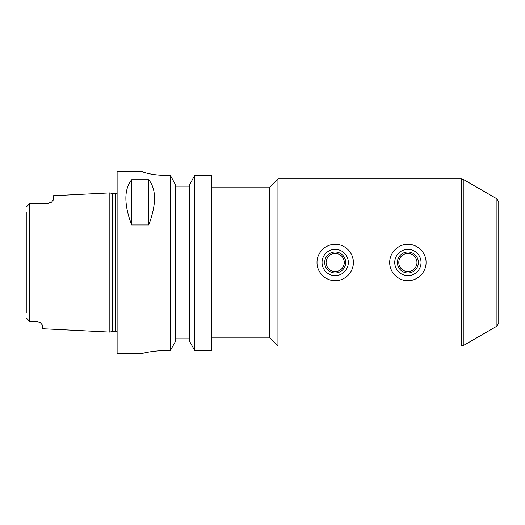 <?xml version="1.0" encoding="UTF-8"?>
<svg xmlns="http://www.w3.org/2000/svg" width="525" height="525" viewBox="0 0 525 525"><rect width="100%" height="100%" fill="white"/><g stroke="black" fill="none" stroke-linecap="round" stroke-linejoin="round"><path stroke-width="0.79" d="M398.797 262.5A9.089 9.089 0 0 0 412.427 270.368A9.089 9.089 0 0 0 412.427 254.632A9.089 9.089 0 0 0 398.797 262.5M397.392 262.5A10.493 10.493 0 0 0 413.129 271.589A10.493 10.493 0 0 0 413.129 253.411A10.493 10.493 0 0 0 397.392 262.5M394.748 262.5A13.138 13.138 0 0 0 414.455 273.879A13.138 13.138 0 0 0 414.455 251.121A13.138 13.138 0 0 0 394.748 262.5M426.057 262.5L426.057 262.5C426.287 272.232 417.611 280.901 407.886 280.672C398.153 280.901 389.484 272.232 389.714 262.5L389.714 262.5C389.484 252.768 398.153 244.099 407.886 244.328C417.611 244.099 426.287 252.768 426.057 262.5M326.104 262.5A9.089 9.089 0 0 0 339.734 270.368A9.089 9.089 0 0 0 339.734 254.632A9.089 9.089 0 0 0 326.104 262.5M324.699 262.5A10.493 10.493 0 0 0 340.436 271.589A10.493 10.493 0 0 0 340.436 253.411A10.493 10.493 0 0 0 324.699 262.5M322.055 262.5A13.138 13.138 0 0 0 341.762 273.879A13.138 13.138 0 0 0 341.762 251.121A13.138 13.138 0 0 0 322.055 262.5M351.98 269.463A18.172 18.172 0 0 0 351.98 255.537M317.021 262.5L317.021 262.5C316.792 252.768 325.461 244.099 335.193 244.328C344.918 244.099 353.594 252.768 353.364 262.5C353.594 272.232 344.918 280.901 335.193 280.672C325.461 280.901 316.792 272.232 317.021 262.5M496.932 326.163L496.932 198.837L498.75 201.987L498.75 323.013L496.932 326.163L463.247 345.608L461.429 346.093L461.429 178.907L277.948 178.907L277.948 346.093L461.429 346.093M498.75 214.344L498.75 262.5M211.614 187.084L269.771 187.084L269.771 337.916L277.948 346.093M26.25 212.054L26.25 312.946M48.057 203.398L51.85 201.869A5.453 5.453 0 0 1 50.453 202.847L48.057 203.398L29.702 203.582L29.702 321.418L26.25 317.966L29.886 321.602L37.157 321.602L39.441 322.101A5.453 5.453 0 0 1 40.136 322.488L37.157 321.602M29.886 312.946L29.886 321.602M50.453 202.847A5.453 5.453 0 0 0 51.85 201.869L53.511 199.343L53.511 195.713L109.843 192.898L109.843 332.102L42.604 328.742L42.604 325.316L40.202 322.527M53.452 199.73L53.301 200.11M29.702 203.582L26.25 207.034M131.657 224.976C123.946 204.448 123.946 189.374 131.657 179.747L131.657 224.976L148.739 224.976L148.739 179.747C156.443 189.374 156.443 204.448 148.739 224.976M131.657 179.747L148.739 179.747M194.814 175.271L211.614 175.271L211.614 350.707L194.814 350.707L189.354 340.928L189.354 185.174L194.814 175.271L194.814 350.707M164.364 350.707C152.683 350.648 142.288 353.443 142.557 353.364C142.288 353.443 152.683 350.648 164.364 350.707L170.264 350.707L175.724 340.928L175.724 185.174L170.264 175.271L164.364 175.271C152.65 175.33 142.301 172.088 142.557 171.708L117.114 171.636L117.114 353.364L142.557 353.364M142.557 171.708C142.301 172.088 152.65 175.33 164.364 175.271M189.354 186.172L175.724 186.172M170.264 175.271L170.264 350.707M175.724 338.828L189.354 338.828M496.932 198.837L463.247 179.393L463.247 345.608M112.849 193.627L112.284 193.548L112.284 331.452L112.849 331.373L112.849 193.627L115.664 193.627L115.664 331.373L117.114 331.931M211.614 337.916L269.771 337.916M269.771 187.084L277.948 178.907M463.247 179.393L461.429 178.907M115.664 193.627L117.114 193.069M112.284 193.548L109.843 192.898M112.284 331.452L109.843 332.102M112.849 331.373L115.664 331.373"/></g></svg>
